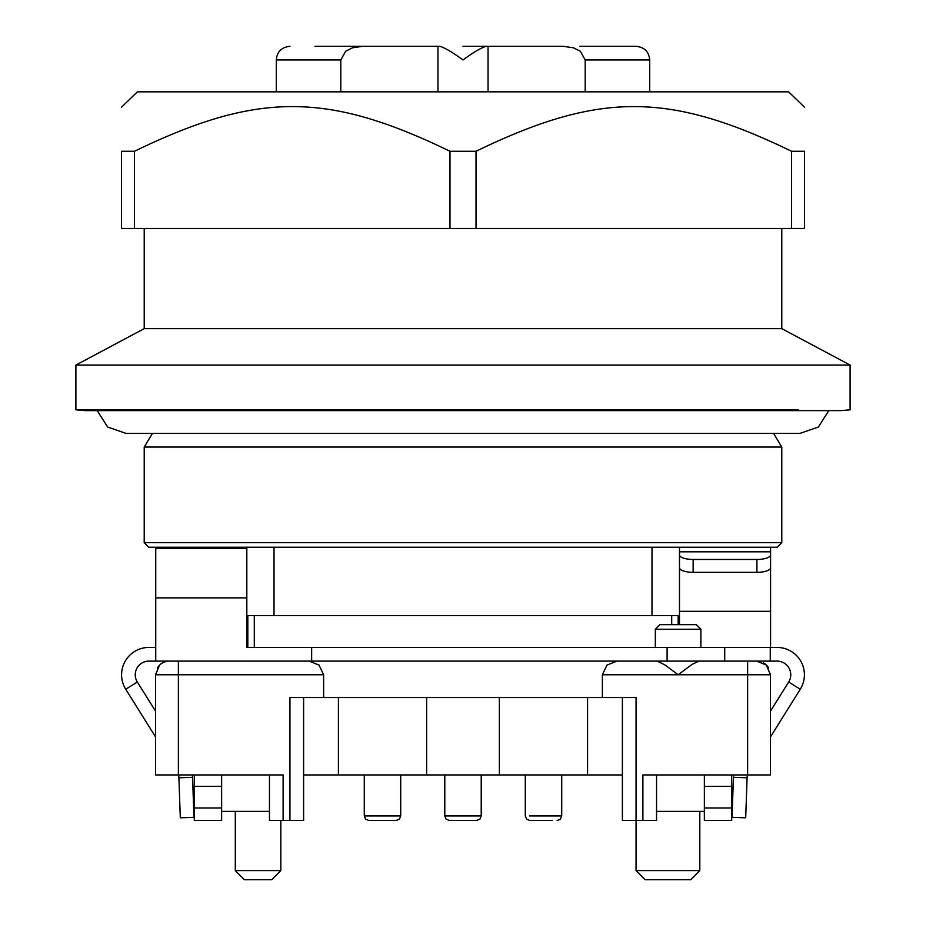 <?xml version="1.0" encoding="UTF-8"?>
<svg xmlns="http://www.w3.org/2000/svg" width="926" height="926" viewBox="0 0 926 926"><rect width="100%" height="100%" fill="white"/><g stroke="black" fill="none" stroke-linecap="round" stroke-linejoin="round"><path stroke-width="1.39" d="M269.454 774.958L269.454 820.494L289.942 820.494L289.942 697.533L636.058 697.533L636.058 820.494L622.388 820.494L622.388 697.533L622.388 774.958L587.582 774.958L587.582 697.533M698.991 661.106L692.243 664.278L678.121 674.765L747.629 674.765L747.629 774.958L642.887 774.958L642.887 820.494L636.058 820.494L636.058 870.59L699.813 870.59L699.813 811.384M617.005 661.106L606.947 665.1L602.375 674.765L602.375 697.533M309.18 661.106L319.053 665.1L323.625 674.765L323.625 697.533M283.113 820.494L283.113 774.958L155.603 774.958L155.603 674.765L159.596 665.1A13.659 13.659 0 0 1 169.261 661.106L194.31 661.106L169.261 661.106A13.659 13.659 0 0 0 157.351 668.063M289.942 820.494L303.612 820.494L303.612 697.533M338.418 697.533L338.418 774.958L303.612 774.958M338.418 774.958L426.631 774.958L426.631 697.533M587.582 774.958L426.631 774.958M642.887 820.494L656.546 820.494L656.546 774.958M747.629 774.958L770.397 774.958L770.397 674.765A13.659 13.659 0 0 0 770.374 673.815M602.375 674.765L678.121 674.765L665.215 665.1L657.252 661.106M194.31 661.106L246.825 661.106L178.371 661.106L178.371 674.765L323.625 674.765M704.362 811.384L656.546 811.384L656.546 820.494M770.397 774.958L770.397 674.765L770.397 711.249L770.397 674.765L747.629 674.765L747.629 661.106M757.688 661.141A13.659 13.659 0 0 0 756.739 661.106L766.404 665.1L770.397 674.765M768.649 668.063A13.659 13.659 0 0 0 763.441 662.854M221.638 811.384L269.454 811.384M235.297 811.384L235.297 870.59L280.833 870.59L280.833 820.494M699.813 870.59L690.703 879.7L645.167 879.7L636.058 870.59M155.626 673.815A13.659 13.659 0 0 0 155.603 674.765L178.371 674.765L178.371 774.958M671.709 624.668L671.709 615.558L254.291 615.558L254.291 647.436L655.342 647.436L655.342 629.229L700.889 629.229L700.889 647.436M246.825 629.229L247.821 629.229M280.833 870.59L271.723 879.7L244.406 879.7L235.297 870.59M531.107 820.494L537.763 820.494M481.196 815.945L444.781 815.945L446.089 819.14L449.341 820.494L476.659 820.494L462.34 820.494M476.659 820.494L479.911 819.14L481.219 815.945L481.219 774.958M380.424 820.494L396.154 820.494L368.837 820.494L396.154 820.494L399.407 819.14L400.715 815.945L400.715 774.958M534.765 820.494L552.243 820.494M533.006 820.494L529.846 820.494L526.674 819.209L525.285 815.945L525.285 774.958M700.889 629.229L696.329 624.668L659.902 624.668L655.342 629.229M247.821 624.668L246.825 624.668M254.291 647.436L247.821 647.436L247.821 615.558L254.291 615.558M678.179 624.668L678.179 615.558L671.709 615.558M274.003 615.558L274.003 547.243M651.997 615.558L651.997 547.243M340.803 91.836L340.803 59.958L345.664 51.243L352.54 47.793L362.911 46.3L346.058 46.3L439.966 46.3C445.371 48.059 453.045 52.62 463 59.958C472.908 52.643 480.582 48.083 486.034 46.3L488.048 46.3L488.048 91.836L488.048 46.3L563.089 46.3L573.46 47.793L580.336 51.254L585.197 59.958L585.197 91.836M649.716 91.836L649.716 59.958C648.987 51.74 644.427 47.191 636.058 46.3L579.942 46.3M362.911 46.3L315.998 46.3M314.956 46.3L346.058 46.3M463 46.3L486.034 46.3M595.916 46.3L612.688 46.3M341.162 46.3L340.502 46.3M582.94 46.3L589.086 46.3M422.14 46.3L418.922 46.3M437.952 46.3L437.952 91.836M276.284 91.836L276.284 59.958C277.013 51.74 281.573 47.191 289.942 46.3M246.825 647.436L246.825 547.243M155.603 711.249L137.326 682.011A13.659 13.659 0 0 1 148.912 661.106L246.825 661.106M168.764 661.106L155.742 661.106L155.742 547.243M247.277 661.106L777.088 661.106A13.659 13.659 0 0 1 788.674 682.011L770.397 711.249M155.742 647.436L148.912 647.436A27.329 27.329 0 0 0 125.739 689.245L155.603 737.038M770.397 737.038L800.261 689.245A27.329 27.329 0 0 0 777.088 647.436L247.277 647.436M679.487 624.668L679.487 611.31L770.571 611.31L770.571 597.872M770.571 562.105L770.571 647.436M770.258 661.106L770.258 647.436M667.102 661.106L667.102 647.436M311.657 661.106L311.657 647.436M731.69 786.336L731.69 774.958L704.362 774.958L704.362 820.494L731.69 820.494L731.69 786.336L704.362 786.336M194.31 807.958L194.31 820.494L221.638 820.494L221.638 786.336L194.31 786.336L194.31 807.958L221.638 807.958M221.638 786.336L221.638 774.958L194.31 774.958L194.31 786.336M731.69 807.958L704.362 807.958M192.376 774.958A27.329 27.329 0 0 1 192.562 777.319L193.962 817.334L180.304 817.808L178.903 777.794A13.659 13.659 0 0 0 178.51 774.958M733.623 774.958A27.329 27.329 0 0 0 733.438 777.319L732.038 817.334L745.696 817.808L747.097 777.794L733.438 777.319M747.49 774.958A13.659 13.659 0 0 0 747.097 777.794M679.487 561.11L679.487 564.686M770.571 554.871A13.659 4.584 -0 0 1 766.566 558.123A13.659 4.584 -0 0 1 756.912 559.466L693.157 559.466A13.659 4.584 -0 0 1 683.492 558.123A13.659 4.584 -0 0 1 679.487 554.871L679.487 547.44L770.571 547.44L770.571 567.742A13.659 4.584 -0 0 1 766.566 570.983A13.659 4.584 -0 0 1 756.912 572.337L693.157 572.337L693.157 559.466M693.157 572.337A13.659 4.584 -0 0 1 683.492 570.983A13.659 4.584 -0 0 1 679.487 567.742L679.487 554.871M679.487 562.105L679.487 611.31M121.445 107.242L137.384 91.836L788.616 91.836L804.555 107.242M121.445 151.262C121.445 91.697 121.445 91.697 121.445 151.262C121.445 91.697 121.445 91.697 121.445 151.262L121.445 228.456L134.467 228.456L134.467 151.262L121.445 151.262M791.533 151.262L791.533 228.456L804.555 228.456L804.555 151.262C804.555 91.697 804.555 91.697 804.555 151.262C804.555 91.697 804.555 91.697 804.555 151.262L791.533 151.262C668.861 91.767 599.145 91.628 476.022 151.262L449.978 151.262C327.306 91.767 257.59 91.628 134.467 151.262M449.978 151.262L449.978 228.456L134.467 228.456M476.022 151.262L476.022 228.456L449.978 228.456M791.533 228.456L476.022 228.456M144.213 228.456L144.213 328.649L781.787 328.649L781.787 228.456M781.787 328.649L850.103 365.075L75.897 365.075L144.213 328.649M850.103 365.075L850.103 409.824L840.993 410.623L85.007 410.623L75.897 409.824L798.235 409.824M773.592 433.391L781.787 447.05L144.213 447.05L152.408 433.391M781.787 542.694L777.238 547.243L148.762 547.243L144.213 542.694L781.787 542.694L781.787 447.05M97.195 410.623L107.636 427.013L125.994 433.391L800.006 433.391L818.364 427.013L828.805 410.623M499.369 774.958L499.369 697.533M364.277 774.958L364.277 815.945L400.715 815.945M529.498 815.945L561.723 815.945L561.723 774.958M649.716 59.958L585.197 59.958M340.803 59.958L276.284 59.958M724.722 661.106L724.722 647.436M137.326 682.011L125.739 689.245M800.261 689.245L788.674 682.011M192.562 777.319L178.903 777.794M756.912 559.466L756.912 572.337M770.571 551.815L679.487 551.815M246.825 548.481L155.742 548.481M155.742 597.872L246.825 597.872M444.781 815.945L444.781 774.958M364.277 815.945L365.585 819.14L368.837 820.494M561.723 815.945L560.334 819.209L557.163 820.494M75.897 409.824L75.897 365.075M144.213 542.694L144.213 447.05"/></g></svg>

